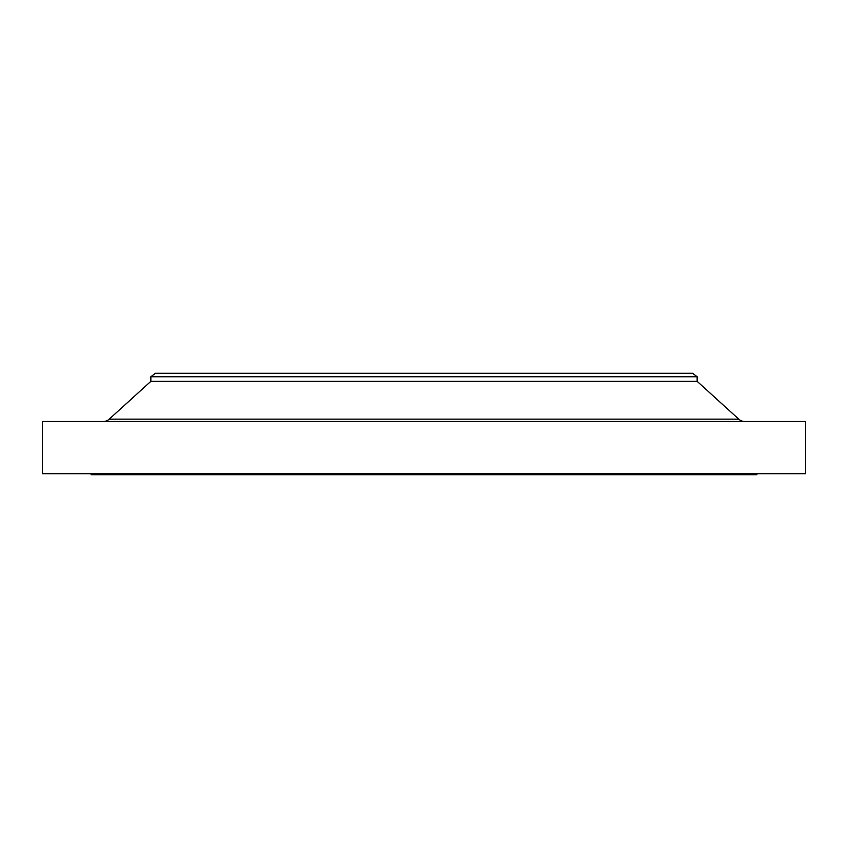 <?xml version="1.0" encoding="UTF-8"?>
<svg xmlns="http://www.w3.org/2000/svg" width="848" height="848" viewBox="0 0 848 848"><rect width="100%" height="100%" fill="white"/><g stroke="black" fill="none" stroke-linecap="round" stroke-linejoin="round"><path stroke-width="1.27" d="M744.82 421.488A9.042 9.042 0 0 1 738.746 419.135L697.141 381.324L150.859 381.324L109.254 419.135L738.746 419.135M103.18 421.488A9.042 9.042 0 0 0 109.254 419.135M150.859 376.756L697.141 376.756L692.625 373.29L155.375 373.29L150.859 376.756L150.859 381.324M697.141 376.756L697.141 381.324M805.6 421.488L42.4 421.488L42.4 473.703L805.6 473.703L805.6 421.488M91.107 473.703L91.107 474.71L756.893 474.71L756.893 473.703"/></g></svg>
